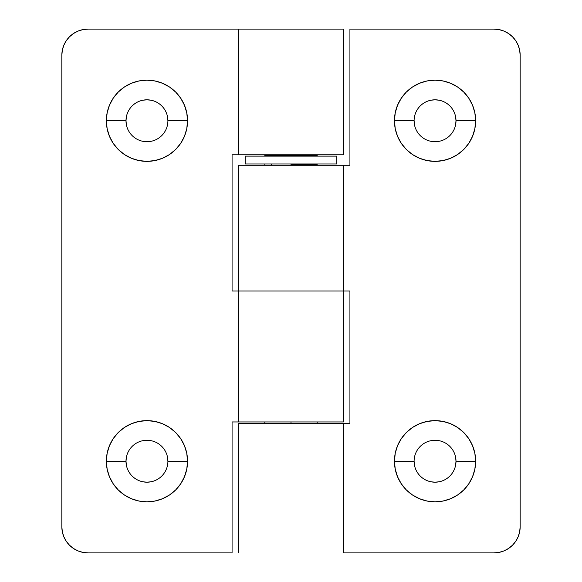 <?xml version="1.0" encoding="UTF-8"?>
<svg xmlns="http://www.w3.org/2000/svg" width="582" height="582" viewBox="0 0 582 582"><rect width="100%" height="100%" fill="white"/><g stroke="black" fill="none" stroke-linecap="round" stroke-linejoin="round"><path stroke-width="0.87" d="M291 164.633L291 163.979L291 164.633L317.19 164.633L291 164.633M291 421.95L291 423.26L291 421.95M291 155.467L291 156.121L291 155.467L317.19 155.467L291 155.467L291 154.812L291 155.467L264.81 155.467L291 155.467M167.507 116.676L167.907 120.765A20.952 20.952 0 0 1 146.955 141.717A20.952 20.952 0 0 1 126.003 120.765A20.952 20.952 0 0 0 146.955 141.717A20.952 20.952 0 0 0 167.907 120.765L187.55 120.765A40.594 40.594 0 0 1 146.955 161.36A40.594 40.594 0 0 1 106.361 120.765L126.003 120.765L126.403 116.676M154.848 80.942A40.594 40.594 0 0 0 106.361 120.765A40.594 40.594 0 0 0 146.955 161.36A40.594 40.594 0 0 0 187.55 120.765L186.771 112.843L184.458 105.233L180.711 98.213L175.662 92.058L169.508 87.009L162.487 83.262L154.877 80.949L146.955 80.171L139.033 80.949L131.423 83.262L124.403 87.009L118.248 92.058L113.199 98.213L109.452 105.233L107.139 112.843L106.361 120.765L107.139 128.687L109.452 136.297L113.199 143.317L118.248 149.472L124.403 154.521L131.423 158.268L139.033 160.581L146.955 161.36L154.877 160.581L162.487 158.268L169.508 154.521L175.662 149.472L180.711 143.317L184.458 136.297L186.771 128.687L187.55 120.765A40.594 40.594 0 0 0 186.771 112.864M167.507 457.146L167.907 461.235A20.952 20.952 0 0 1 146.955 482.187A20.952 20.952 0 0 1 126.003 461.235A20.952 20.952 0 0 0 146.955 482.187A20.952 20.952 0 0 0 167.907 461.235L187.55 461.235A40.594 40.594 0 0 1 146.955 501.829A40.594 40.594 0 0 1 106.361 461.235L126.003 461.235L126.403 457.146M154.848 421.412A40.594 40.594 0 0 0 106.361 461.235A40.594 40.594 0 0 0 146.955 501.829A40.594 40.594 0 0 0 187.55 461.235L186.771 453.313L184.458 445.703L180.711 438.683L175.662 432.528L169.508 427.479L162.487 423.732L154.877 421.419L146.955 420.641L139.033 421.419L131.423 423.732L124.403 427.479L118.248 432.528L113.199 438.683L109.452 445.703L107.139 453.313L106.361 461.235L107.139 469.157L109.452 476.767L113.199 483.788L118.248 489.942L124.403 494.991L131.423 498.738L139.033 501.051L146.955 501.829L154.877 501.051L162.487 498.738L169.508 494.991L175.662 489.942L180.711 483.788L184.458 476.767L186.771 469.157L187.55 461.235A40.594 40.594 0 0 0 186.771 453.334M238.62 154.812L343.38 154.812L343.38 29.1L88.028 29.1L238.62 29.1L238.62 154.812L232.073 154.812L232.073 291L238.62 291L232.073 291L232.073 154.812L238.62 154.812M88.028 29.1A26.19 26.19 0 0 0 61.838 55.29L61.838 526.71L61.838 55.29L62.339 50.183L63.831 45.265L66.253 40.74L69.505 36.768L73.478 33.516L78.003 31.093L82.92 29.602L88.028 29.1L82.92 29.602M343.38 291L349.928 291L349.928 423.26L343.38 423.26L349.928 423.26L349.928 291L343.38 291L343.38 165.288L349.928 165.288L238.62 165.288L238.62 421.95L232.073 421.95L232.073 552.9L88.028 552.9L82.92 552.398L78.003 550.907L73.478 548.484L69.505 545.232L66.253 541.26L63.831 536.735L62.339 531.817L61.838 526.71A26.19 26.19 0 0 0 88.028 552.9L232.073 552.9L232.073 421.95L343.38 421.95L343.38 291L238.736 291M78.003 31.093L73.478 33.516M73.478 548.484L78.003 550.907M151.044 141.317L146.955 141.717L142.866 141.317M126.403 124.854L126.003 120.765L106.361 120.765A40.594 40.594 0 0 1 146.955 80.171A40.594 40.594 0 0 1 187.55 120.765L167.907 120.765A20.952 20.952 0 0 0 146.955 99.813A20.952 20.952 0 0 0 126.003 120.765A20.952 20.952 0 0 1 146.955 99.813A20.952 20.952 0 0 1 167.907 120.765M142.866 100.213L146.955 99.813L151.044 100.213M151.044 481.787L146.955 482.187L142.866 481.787M126.403 465.324L126.003 461.235L106.361 461.235A40.594 40.594 0 0 1 146.955 420.641A40.594 40.594 0 0 1 187.55 461.235L167.907 461.235A20.952 20.952 0 0 0 146.955 440.283A20.952 20.952 0 0 0 126.003 461.235A20.952 20.952 0 0 1 146.955 440.283A20.952 20.952 0 0 1 167.907 461.235M142.866 440.683L146.955 440.283L151.044 440.683M343.365 29.1L238.736 29.1M238.736 421.95L343.365 421.95M238.736 154.812L343.365 154.812M186.764 453.298A40.594 40.594 0 0 0 184.465 445.717M184.45 445.681A40.594 40.594 0 0 0 180.726 438.704M180.689 438.661A40.594 40.594 0 0 0 154.907 421.426M186.764 112.828A40.594 40.594 0 0 0 184.465 105.247M184.45 105.211A40.594 40.594 0 0 0 180.726 98.234M180.689 98.191A40.594 40.594 0 0 0 154.907 80.956M455.597 116.676L455.997 120.765A20.952 20.952 0 0 1 435.045 141.717A20.952 20.952 0 0 1 414.093 120.765A20.952 20.952 0 0 0 435.045 141.717A20.952 20.952 0 0 0 455.997 120.765L475.639 120.765A40.594 40.594 0 0 1 435.045 161.36A40.594 40.594 0 0 1 394.451 120.765L414.093 120.765L394.451 120.765A40.594 40.594 0 0 0 395.229 128.666M395.236 128.702A40.594 40.594 0 0 0 397.535 136.283L401.289 143.317L406.338 149.472L412.493 154.521L419.513 158.268L427.123 160.581L435.045 161.36L442.967 160.581L450.577 158.268L457.598 154.521L463.752 149.472L468.801 143.317L472.548 136.297L474.861 128.687L475.639 120.765L474.861 112.843L472.548 105.233L468.801 98.213L463.752 92.058L457.598 87.009L450.577 83.262L442.967 80.949L435.045 80.171L427.123 80.949L419.513 83.262L412.493 87.009L406.338 92.058L401.289 98.213L397.542 105.233L395.229 112.843L394.451 120.765L395.229 128.687L397.542 136.297M397.55 136.319A40.594 40.594 0 0 0 401.274 143.296M401.311 143.339A40.594 40.594 0 0 0 427.093 160.574M427.152 160.588A40.594 40.594 0 0 0 475.639 120.765A40.594 40.594 0 0 0 435.045 80.171A40.594 40.594 0 0 0 394.451 120.765A40.594 40.594 0 0 1 435.045 80.171A40.594 40.594 0 0 1 475.639 120.765L455.997 120.765L455.597 124.854M455.597 457.146L455.997 461.235A20.952 20.952 0 0 1 435.045 482.187A20.952 20.952 0 0 1 414.093 461.235A20.952 20.952 0 0 0 435.045 482.187A20.952 20.952 0 0 0 455.997 461.235L475.639 461.235A40.594 40.594 0 0 1 435.045 501.829A40.594 40.594 0 0 1 394.451 461.235L414.093 461.235L394.451 461.235A40.594 40.594 0 0 0 395.229 469.136M395.236 469.172A40.594 40.594 0 0 0 397.535 476.753L401.289 483.788L406.338 489.942L412.493 494.991L419.513 498.738L427.123 501.051L435.045 501.829L442.967 501.051L450.577 498.738L457.598 494.991L463.752 489.942L468.801 483.788L472.548 476.767L474.861 469.157L475.639 461.235L474.861 453.313L472.548 445.703L468.801 438.683L463.752 432.528L457.598 427.479L450.577 423.732L442.967 421.419L435.045 420.641L427.123 421.419L419.513 423.732L412.493 427.479L406.338 432.528L401.289 438.683L397.542 445.703L395.229 453.313L394.451 461.235L395.229 469.157L397.542 476.767M397.55 476.789A40.594 40.594 0 0 0 401.274 483.766M401.311 483.809A40.594 40.594 0 0 0 427.093 501.044M427.152 501.058A40.594 40.594 0 0 0 475.639 461.235A40.594 40.594 0 0 0 435.045 420.641A40.594 40.594 0 0 0 394.451 461.235A40.594 40.594 0 0 1 435.045 420.641A40.594 40.594 0 0 1 475.639 461.235L455.997 461.235L455.597 465.324M343.264 552.9L493.973 552.9L499.08 552.398L493.973 552.9L343.38 552.9L343.38 423.26L238.62 423.26L343.264 423.26M508.523 33.516L512.495 36.768L515.747 40.74L518.169 45.265L519.661 50.183L520.163 55.29L520.163 526.71L520.163 55.29A26.19 26.19 0 0 0 493.973 29.1L349.928 29.1L349.928 165.288L349.928 29.1L493.973 29.1L499.08 29.602L503.997 31.093L508.523 33.516L503.997 31.093M503.997 550.907L508.523 548.484L503.997 550.907L499.08 552.398M439.134 141.317L435.045 141.717L430.956 141.317M414.493 124.854L414.093 120.765A20.952 20.952 0 0 1 435.045 99.813A20.952 20.952 0 0 1 455.997 120.765A20.952 20.952 0 0 0 435.045 99.813A20.952 20.952 0 0 0 414.093 120.765M430.956 100.213L435.045 99.813L439.134 100.213M439.134 481.787L435.045 482.187L430.956 481.787M414.493 465.324L414.093 461.235A20.952 20.952 0 0 1 435.045 440.283A20.952 20.952 0 0 1 455.997 461.235A20.952 20.952 0 0 0 435.045 440.283A20.952 20.952 0 0 0 414.093 461.235M430.956 440.683L435.045 440.283L439.134 440.683M493.973 552.9A26.19 26.19 0 0 0 520.163 526.71L519.661 531.817L518.169 536.735L515.747 541.26L512.495 545.232L508.523 548.484M343.264 165.288L238.635 165.288M238.635 291L343.264 291M245.168 156.121L245.168 163.979L336.833 163.979L336.833 156.121L245.168 156.121L245.168 163.979L336.833 163.979L336.833 156.121L245.168 156.121M317.19 423.26L317.19 421.95M317.19 165.288L317.19 164.633M310.643 155.467L310.643 156.121M310.643 163.979L310.643 164.633M317.19 155.467L317.19 154.812M264.81 155.467L264.81 154.812M271.358 155.467L271.358 156.121M271.358 163.979L271.358 164.633M264.81 423.26L264.81 421.95M264.81 165.288L264.81 164.633M238.62 552.9L238.62 423.26"/></g></svg>
